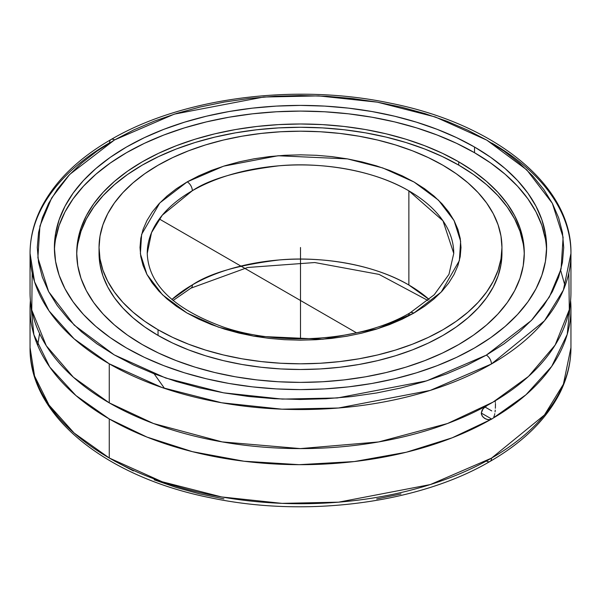 <?xml version="1.0" encoding="UTF-8"?>
<svg xmlns="http://www.w3.org/2000/svg" width="601" height="601" viewBox="0 0 601 601"><rect width="100%" height="100%" fill="white"/><g stroke="black" fill="none" stroke-linecap="round" stroke-linejoin="round"><path stroke-width="0.9" d="M491.738 143A270.45 156.14 180 0 1 570.95 253.412L563.385 290.088L544.431 320.836L491.438 363.988A7.235 4.169 -119.9 0 0 486.329 355.123L467.172 365.115L446.415 373.98L424.246 381.627L400.897 387.976L376.572 392.979L351.525 396.585L325.982 398.756L300.192 399.47L274.409 398.718L248.874 396.517L223.835 392.874L199.532 387.84L176.206 381.455L154.074 373.784L133.347 364.89L114.235 354.875L96.911 343.817L81.548 331.842L68.289 319.048L57.26 305.571L48.576 291.538L42.318 277.076L38.539 262.329L37.285 247.439L38.562 232.557L42.355 217.81L48.636 203.348L57.343 189.315L68.386 175.845L81.661 163.059L97.039 151.091L114.378 140.048L69.716 174.425L51.648 197.984L39.936 225.984L37.886 257.761L48.658 291.688L74.216 325.126L114.235 354.875L165.703 378.021L223.572 392.829L282.312 399.102L337.356 397.967L426.71 380.861L486.329 355.123A7.235 4.169 60.1 0 1 491.438 363.988L430.226 390.417L338.498 408.004L281.974 409.183L221.634 402.768L162.172 387.585L109.262 363.815L74.141 338.859L49.042 310.897L34.565 281.831L30.05 253.412A270.45 156.14 180 0 1 109.562 142.828A7.235 4.169 -119.9 0 1 111.065 139.515A7.235 4.169 60.1 0 1 114.671 139.875L114.671 139.875A7.235 4.169 -119.9 0 0 111.065 139.515C78.213 158.484 54.976 181.194 41.334 207.638C33.851 222.483 30.088 237.741 30.05 253.412A270.45 156.14 180 0 0 109.262 363.815L109.262 402.865A270.45 156.14 0 0 0 490.424 403.617L493.038 402.114A270.45 156.14 0 0 0 570.95 292.462L570.95 253.412A270.45 156.14 180 0 1 491.438 363.988A270.45 156.14 180 0 1 109.262 363.815L109.262 402.865L73.382 377.233L46.285 345.74L31.778 310.078L32.176 272.937M30.05 308.538L30.05 347.588L34.565 376.001L49.042 405.066L74.141 433.036L109.262 458L162.187 481.762L221.671 496.952L282.034 503.368L338.573 502.173L430.331 484.564L491.535 458.112A7.235 4.169 60.1 0 1 490.033 461.425A7.235 4.169 -119.9 0 0 491.535 458.112A270.45 156.14 0 0 0 570.95 347.588L563.392 384.234L544.468 414.968L491.535 458.112A270.45 156.14 0 0 1 109.262 458L109.262 418.95L109.262 458A270.45 156.14 0 0 1 30.05 347.588C28.953 415.501 105.731 477.089 210.643 497.816C305.631 518.002 418.612 503.428 490.033 461.425C522.998 442.366 546.271 419.551 559.862 392.971C567.216 378.247 570.912 363.117 570.95 347.588L570.95 308.538A270.45 156.14 180 0 1 493.038 418.191L491.738 419.085L481.281 413.052L491.738 419.085L490.424 419.701A270.45 156.14 180 0 1 109.262 418.95A270.45 156.14 180 0 1 30.05 308.538A270.45 156.14 180 0 1 30.411 300.5L33.874 334.689L49.74 367.023L75.899 395.518L109.262 418.95L146.96 437.077L192.425 451.674L244.051 461.237L299.148 464.678L354.357 461.553L406.306 452.237L452.23 437.791L490.424 419.701L487.238 419.506L484.308 418.153L482.13 415.93L481.281 413.067L483.069 408.74L487.231 405.397L484.286 407.508L482.115 410.1L481.281 413.067L481.506 414.555L483.091 417.139L485.713 418.95L488.838 419.776L491.738 419.085L525.995 394.744L551.718 366.37L567.246 334.299L570.589 300.5A270.45 156.14 180 0 1 570.95 308.538M37.668 345.327L39.568 333.517M147.245 253.412C148.402 284.453 173.914 309.049 223.782 327.199C282.282 347.108 363.395 340.684 410.167 312.783A7.235 4.169 60.1 0 1 413.773 313.144L377.413 328.83L322.932 339.249L253.562 336.109L218.283 327.079L186.911 312.963L162.51 294.821L146.937 274.439L140.371 253.757L141.626 234.382L159.783 202.943L187.227 181.855A7.235 4.169 60.1 0 1 192.335 190.727L162.278 215.188L151.535 232.617L147.245 253.412A153.255 88.482 180 0 1 192.335 190.727A153.255 88.482 180 0 1 408.868 190.84L408.868 285.017A153.255 88.482 0 0 0 192.433 284.844A7.235 4.169 60.1 0 1 190.93 288.157A7.235 4.169 -119.9 0 0 192.433 284.844A153.255 88.482 0 0 0 171.871 299.486L192.433 284.844C209.854 273.185 238.732 264.891 279.074 259.97C318.913 256.184 372.56 263.569 408.868 285.017L429.129 299.486A153.255 88.482 0 0 0 408.868 285.017L408.868 190.84A153.255 88.482 180 0 1 453.755 253.412L442.99 220.83L408.868 190.84C372.545 169.377 318.853 162 278.999 165.801C238.635 170.744 209.749 179.045 192.335 190.727A7.235 4.169 -119.9 0 0 187.227 181.855L223.587 166.176L278.068 155.749L347.438 158.889L382.717 167.927L414.089 182.043L438.49 200.178L454.063 220.567L460.629 241.249L459.374 260.624L441.217 292.056L413.773 313.144A7.235 4.169 -119.9 0 0 410.167 312.783A7.235 4.169 -119.9 0 0 408.665 315.953M164.494 388.374L154.126 373.799M55.577 239.258L59.123 225.465L64.991 211.935L73.127 198.811L83.449 186.205L95.867 174.245L110.253 163.044L126.473 152.714L144.368 143.346L163.773 135.045L184.484 127.87L206.316 121.913L229.056 117.21L252.488 113.822L276.377 111.778L300.5 111.095L324.623 111.778L348.512 113.822L371.944 117.21L394.684 121.913L416.516 127.87L437.227 135.045L456.632 143.346L474.527 152.714L474.527 147.027A246.109 142.091 180 0 1 546.61 247.499A246.109 142.091 180 0 1 394.684 378.773A246.109 142.091 180 0 1 126.473 347.971A246.109 142.091 180 0 1 54.391 247.499A246.109 142.091 180 0 1 206.316 116.226A246.109 142.091 180 0 1 474.527 147.027L474.527 152.714A246.109 142.091 0 0 0 208.592 121.372A246.109 142.091 0 0 0 54.443 250.347M77.792 243.811L81.015 231.272L86.356 218.967L93.748 207.029L103.139 195.573L114.43 184.695L127.51 174.508L142.264 165.117L158.536 156.606L176.176 149.048L195.009 142.527L214.865 137.111L235.539 132.836L256.845 129.756L278.563 127.9L300.5 127.277L322.436 127.9L344.155 129.756L365.461 132.836L386.135 137.111L405.991 142.527L424.824 149.048L442.464 156.606L458.736 165.117L458.736 161.827A223.782 129.2 180 0 1 524.282 253.186A223.782 129.2 180 0 1 386.135 372.552A223.782 129.2 180 0 1 142.264 344.546A223.782 129.2 180 0 1 76.718 253.186A223.782 129.2 180 0 1 214.865 133.82A223.782 129.2 180 0 1 458.736 161.827L458.736 165.117A223.782 129.2 0 0 0 216.18 136.795A223.782 129.2 0 0 0 76.733 254.832M493.849 416.876L494.405 415.359L493.849 416.876M494.615 414.532L494.788 413.691L494.615 414.532M495.059 411.925L495.239 410.092L495.059 411.925M495.359 408.252L495.449 404.856L495.359 408.252M495.427 403.481L495.449 404.856L495.427 403.481M495.239 401.701L495.359 402.43L495.239 401.701M494.405 401.25L495.051 401.288M30.05 253.412L30.05 292.462A270.45 156.14 0 0 0 109.262 402.865L153.48 423.517L222.182 441.908L300.357 448.601L378.622 441.945L447.52 423.517L493.038 402.114L528.512 376.429L555.151 345.049L569.305 309.673L568.824 272.937M158.048 335.426A201.455 116.309 0 0 0 377.593 360.645A201.455 116.309 0 0 0 501.955 253.186L500.986 264.583L498.086 275.874L493.286 286.947L486.622 297.698L478.171 308.012L468.006 317.801L456.227 326.974L442.952 335.426L428.303 343.096L412.421 349.895L395.466 355.762L377.593 360.645L358.977 364.484L339.805 367.264L320.243 368.939L300.5 369.495L280.757 368.939L261.195 367.264L242.023 364.484L223.407 360.645L205.534 355.762L188.579 349.895L172.697 343.096L158.048 335.426L158.048 329.746L158.048 335.426L144.773 326.974L132.994 317.801L122.829 308.012L114.378 297.698L107.714 286.947L102.914 275.874L100.014 264.583L99.045 253.186A201.455 116.309 0 0 0 158.048 335.426M442.952 165.26A201.455 116.309 180 0 1 501.955 247.499A201.455 116.309 180 0 1 377.593 354.958A201.455 116.309 180 0 1 158.048 329.746L144.773 321.287L132.994 312.122L122.829 302.333L114.378 292.011L107.714 281.26L102.914 270.195L100.014 258.903L99.045 247.499L100.014 236.103L102.914 224.812L107.714 213.738L114.378 202.988L122.829 192.673L132.994 182.884L144.773 173.712L158.048 165.26L172.697 157.59L188.579 150.791L205.534 144.924L223.407 140.041L242.023 136.202L261.195 133.422L280.757 131.747L300.5 131.191L320.243 131.747L339.805 133.422L358.977 136.202L377.593 140.041L395.466 144.924L412.421 150.791L428.303 157.59L442.952 165.26L456.227 173.712L468.006 182.884L478.171 192.673L486.622 202.988L493.286 213.738L498.086 224.812L500.986 236.103L501.955 247.499L500.986 258.903L498.086 270.195L493.286 281.26L486.622 292.011L478.171 302.333L468.006 312.122L456.227 321.287L442.952 329.746L428.303 337.409L412.421 344.208L395.466 350.075L377.593 354.958L358.977 358.805L339.805 361.577L320.243 363.252L300.5 363.808L280.757 363.252L261.195 361.577L242.023 358.805L223.407 354.958L205.534 350.075L188.579 344.208L172.697 337.409L158.048 329.746A201.455 116.309 180 0 1 99.045 247.499A201.455 116.309 180 0 1 223.407 140.041A201.455 116.309 180 0 1 442.952 165.26M413.773 313.144L424.554 306.285L433.937 298.99L442.028 291.192L448.759 282.981L454.071 274.424L457.902 265.612L460.216 256.619L460.99 247.544L460.231 238.469L457.924 229.477L454.116 220.657L448.819 212.1L442.103 203.882L434.02 196.084L424.652 188.782L414.089 182.043L402.437 175.935L389.809 170.511L376.316 165.831L362.095 161.939L347.28 158.867L332.015 156.643L316.449 155.298L300.725 154.84L285.002 155.276L269.428 156.591L254.155 158.792L239.326 161.834L225.082 165.711L211.567 170.368L198.908 175.77L187.227 181.855L176.446 188.714L167.063 196.016L158.972 203.807L152.241 212.018L146.929 220.575L143.098 229.394L140.784 238.379L140.01 247.454L140.769 256.537L143.076 265.522L146.884 274.341L152.181 282.898L158.897 291.117L166.98 298.915L176.348 306.225L186.911 312.963L198.563 319.071L211.191 324.487L224.684 329.168L238.905 333.067L253.72 336.139L268.985 338.355L284.551 339.7L300.275 340.158L315.998 339.73L331.572 338.408L346.845 336.214L361.674 333.164L375.918 329.295L389.433 324.638L402.092 319.236L413.773 313.144M99.105 250.347A201.455 116.309 0 0 0 99.045 253.186L99.045 247.499M401.002 493.947L376.684 498.958M223.918 498.883L199.615 493.857L176.273 487.471L154.134 479.801M133.407 470.914L114.28 460.892M486.419 461.065A7.235 4.169 -119.9 0 0 490.033 461.425M524.267 254.832A223.782 129.2 0 0 0 458.736 165.117L473.49 174.508L486.57 184.695L497.861 195.573L507.252 207.029L514.644 218.967L519.985 231.272L523.208 243.811M484.887 418.521L484.308 418.153M546.557 250.339A246.109 142.091 0 0 0 474.527 152.714L490.747 163.044L505.133 174.245L517.551 186.205L527.873 198.811L536.009 211.935L541.877 225.465L545.423 239.258M142.264 344.546L158.536 353.057L176.176 360.608L195.009 367.128L214.865 372.552L235.539 376.819L256.845 379.9L278.563 381.763L300.5 382.386L322.436 381.763L344.155 379.9L365.461 376.819L386.135 372.552L405.991 367.128L424.824 360.608L442.464 353.057L458.736 344.546L473.49 335.148L486.57 324.961L497.861 314.09L507.252 302.626L514.644 290.689L519.985 278.391L523.208 265.845L524.282 253.186L523.208 240.52L519.985 227.982L514.644 215.676L507.252 203.739L497.861 192.282L486.57 181.404L473.49 171.217L458.736 161.827L442.464 153.315L424.824 145.758L405.991 139.237L386.135 133.82L365.461 129.546L344.155 126.465L322.436 124.61L300.5 123.986L278.563 124.61L256.845 126.465L235.539 129.546L214.865 133.82L195.009 139.237L176.176 145.758L158.536 153.315L142.264 161.827L127.51 171.217L114.43 181.404L103.139 192.282L93.748 203.739L86.356 215.676L81.015 227.982L77.792 240.52L76.718 253.186L77.792 265.845L81.015 278.391L86.356 290.689L93.748 302.626L103.139 314.09L114.43 324.961L127.51 335.148L142.264 344.546M486.329 355.123L531.284 320.573L549.352 297.014L561.064 269.015L563.114 237.237L552.342 203.318L526.784 169.88L486.765 140.131L435.297 116.977L377.428 102.17L318.688 95.897L263.644 97.031L174.29 114.145L114.671 139.875L133.828 129.884L154.585 121.019L176.754 113.379L200.103 107.023L224.428 102.02L249.475 98.421L275.018 96.25L300.808 95.536L326.591 96.288L352.126 98.489L377.165 102.125L401.468 107.158L424.794 113.544L446.926 121.222L467.653 130.109L486.765 140.131L504.089 151.182L519.452 163.156L532.711 175.95L543.74 189.428L552.424 203.469L558.682 217.93L562.461 232.67L563.715 247.559L562.438 262.449L558.645 277.189L552.364 291.65L543.657 305.684L532.614 319.154L519.339 331.94L503.961 343.915L486.329 355.123M126.473 347.971L144.368 357.34L163.773 365.641L184.484 372.815L206.316 378.773L229.056 383.476L252.488 386.864L276.377 388.907L300.5 389.591L324.623 388.907L348.512 386.864L371.944 383.476L394.684 378.773L416.516 372.815L437.227 365.641L456.632 357.34L474.527 347.971L490.747 337.642L505.133 326.441L517.551 314.481L527.873 301.875L536.009 288.75L541.877 275.22L545.423 261.427L546.61 247.499L545.423 233.571L541.877 219.778L536.009 206.256L527.873 193.124L517.551 180.518L505.133 168.558L490.747 157.357L474.527 147.027L456.632 137.667L437.227 129.358L416.516 122.191L394.684 116.226L371.944 111.531L348.512 108.142L324.623 106.092L300.5 105.408L276.377 106.092L252.488 108.142L229.056 111.531L206.316 116.226L184.484 122.191L163.773 129.358L144.368 137.667L126.473 147.027L110.253 157.357L95.867 168.558L83.449 180.518L73.127 193.124L64.991 206.256L59.123 219.778L55.577 233.571L54.391 247.499L55.577 261.427L59.123 275.22L64.991 288.75L73.127 301.875L83.449 314.481L95.867 326.441L110.253 337.642L126.473 347.971M300.5 247.499L300.5 338.836M159.318 218.989L356.513 332.834M484.924 406.975L491.738 410.904M300.5 259.467L300.5 253.186M173.065 300.5L190.93 288.157L247.68 267.475L314.751 262.539L379.051 274.402L427.935 300.5M501.955 253.186L501.955 247.499M410.167 312.783L434.268 294.73L448.97 274.326L453.755 253.412M565.038 285.888L560.688 270.465M570.95 253.412C572.047 185.491 495.269 123.911 390.365 103.184C295.422 83.006 182.494 97.557 111.065 139.515"/></g></svg>
